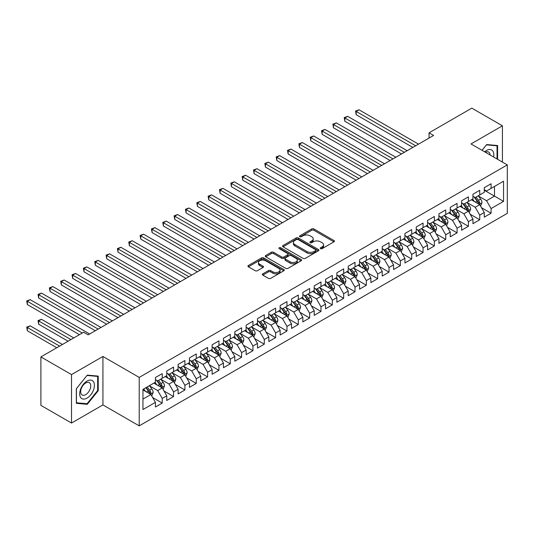 <?xml version="1.0" encoding="UTF-8"?>
<svg xmlns="http://www.w3.org/2000/svg" width="534" height="534" viewBox="0 0 534 534"><rect width="100%" height="100%" fill="white"/><g stroke="black" fill="none" stroke-linecap="round" stroke-linejoin="round"><path stroke-width="0.8" d="M320.567 248.657A1.101 0.634 0 0 0 322.122 248.657L333.95 241.829A1.575 0.908 0 0 0 334.411 241.181A1.575 0.908 0 0 0 333.95 240.54L313.919 228.973A1.575 0.908 0 0 0 311.689 228.973L299.861 235.801A1.101 0.634 0 0 0 299.541 236.255A1.101 0.634 0 0 0 299.861 236.702A1.101 0.634 0 0 0 301.423 236.702L302.952 235.821A5.04 2.91 0 0 1 310.074 235.821L311.743 236.782A5.04 2.91 0 0 1 313.218 238.838A5.04 2.91 0 0 1 311.743 240.894L310.214 241.775A1.101 0.634 0 0 0 309.894 242.229A1.101 0.634 0 0 0 310.214 242.676A1.101 0.634 0 0 0 311.776 242.676L313.304 241.795A5.04 2.91 0 0 1 320.427 241.795L322.095 242.756A5.04 2.91 0 0 1 323.571 244.812A5.04 2.91 0 0 1 322.095 246.868L320.567 247.756A1.101 0.634 0 0 0 320.246 248.203A1.101 0.634 0 0 0 320.567 248.657L320.567 247.756M262.828 273.829A1.575 0.908 0 0 0 262.368 274.469A1.575 0.908 0 0 0 262.828 275.117L268.448 278.361A1.575 0.908 0 0 0 270.671 278.361L283.808 270.778A1.575 0.908 0 0 0 284.268 270.137A1.575 0.908 0 0 0 283.808 269.49L263.769 257.922A1.575 0.908 0 0 0 261.547 257.922L248.41 265.505A1.575 0.908 0 0 0 247.95 266.152A1.575 0.908 0 0 0 248.41 266.793L255.199 270.711A1.575 0.908 0 0 0 257.428 270.711L263.048 267.467A1.575 0.908 0 0 0 263.509 266.826A1.575 0.908 0 0 0 263.048 266.179L259.684 264.237A4.212 2.43 0 0 1 258.449 262.521A4.212 2.43 0 0 1 261.046 260.272A4.212 2.43 0 0 1 265.638 260.799L278.828 268.415A4.212 2.43 0 0 1 280.063 270.137A4.212 2.43 0 0 1 277.46 272.38A4.212 2.43 0 0 1 272.874 271.853L270.671 270.584A1.575 0.908 0 0 0 268.448 270.584L262.828 273.829L262.828 275.117M71.516 374.601L71.516 423.048L102.928 404.912L102.928 356.465L71.516 374.601L40.898 356.919L83.651 332.241L88.183 334.858L433.595 135.442L429.056 132.819L429.056 138.059M102.928 356.465L139.214 377.411L507.3 164.899L507.3 213.346L139.214 425.858L139.214 377.411M502.427 162.082L502.427 125.817L471.015 143.953L507.3 164.899M502.427 125.817L471.809 108.142L429.056 132.819M303.065 258.376A1.575 0.908 0 0 0 305.288 258.376L318.424 250.793A1.575 0.908 0 0 0 318.885 250.146A1.575 0.908 0 0 0 318.424 249.505L298.386 237.937A1.575 0.908 0 0 0 296.163 237.937L283.027 245.52A1.575 0.908 0 0 0 282.566 246.167A1.575 0.908 0 0 0 283.027 246.808L303.065 258.376M279.629 248.891A1.101 0.634 0 0 1 280.744 249.051L301.096 260.799L287.98 268.368A1.575 0.908 0 0 1 285.757 268.368L265.718 256.801L265.718 255.512A1.575 0.908 0 0 0 265.258 256.16A1.575 0.908 0 0 0 265.718 256.801M265.718 255.512L271.339 252.268A1.575 0.908 0 0 1 273.568 252.268L281.692 256.961A1.575 0.908 0 0 0 283.921 256.961L287.646 254.805A1.575 0.908 0 0 0 288.106 254.164A1.575 0.908 0 0 0 287.646 253.523L279.189 248.637A1.101 0.634 0 0 1 278.868 248.19A1.101 0.634 0 0 1 279.549 247.602A1.101 0.634 0 0 1 280.744 247.736L301.116 259.497A1.575 0.908 0 0 1 301.577 260.145A1.575 0.908 0 0 1 301.116 260.786L301.116 259.497M484.278 190.237L494.484 196.132L494.484 186.439L503.555 181.2L491.086 188.402L491.086 183.756L484.278 187.681L484.278 192.333L479.746 194.95L479.746 190.304L472.944 194.229L472.944 198.882L468.405 201.498L468.405 196.852L461.603 200.777L461.603 205.423L457.064 208.046L457.064 203.394L450.262 207.326L450.262 211.971L445.723 214.595L445.723 209.942L438.921 213.874L438.921 218.519L434.382 221.136L434.382 216.49L427.58 220.415L427.58 225.068L423.048 227.684L423.048 223.038L416.24 226.963L416.24 231.616L411.707 234.232L411.707 229.587L404.906 233.512L404.906 238.157L400.366 240.781L400.366 236.128L393.565 240.06L393.565 244.706L389.026 247.329L389.026 242.676L382.224 246.608L382.224 251.254L377.685 253.87L377.685 249.224L370.883 253.156L370.883 257.802L366.344 260.418L366.344 255.773L359.542 259.698L359.542 264.35L355.01 266.967L355.01 262.321L348.201 266.246L348.201 270.898L343.669 273.515L343.669 268.862L336.867 272.794L336.867 277.44L332.328 280.063L332.328 275.411L325.526 279.342L325.526 283.988L320.987 286.611L320.987 281.959L314.186 285.89L314.186 290.536L309.647 293.153L309.647 288.507L302.845 292.432L302.845 297.084L298.306 299.701L298.306 295.055L291.504 298.98L291.504 303.632L286.972 306.249L286.972 301.603L280.163 305.528L280.163 310.174L275.631 312.797L275.631 308.145L268.829 312.076L268.829 316.722L264.29 319.345L264.29 314.693L257.488 318.624L257.488 323.27L252.949 325.887L252.949 321.241L246.147 325.166L246.147 329.818L241.608 332.435L241.608 327.789L234.806 331.714L234.806 336.367L230.267 338.983L230.267 334.337L223.466 338.262L223.466 342.915L218.933 345.531L218.933 340.879L212.125 344.81L212.125 349.456L207.593 352.08L207.593 347.427L200.791 351.359L200.791 356.004L196.252 358.621L196.252 353.975L189.45 357.907L189.45 362.553L184.911 365.169L184.911 360.523L178.109 364.448L178.109 369.101L173.57 371.717L173.57 367.072L166.768 370.996L166.768 375.649L162.229 378.266L162.229 373.62L155.427 377.545L155.427 382.19L142.952 389.393L142.952 409.558L155.427 402.356L150.895 394.499L142.952 389.92M503.555 181.2L503.555 201.365L491.086 208.567L486.547 200.711L478.324 195.965M481.501 207.686L491.086 213.22L491.086 208.567M491.086 213.22L484.278 217.144L484.278 212.499L479.746 215.115L475.207 207.259L466.99 202.513M470.16 214.234L479.746 219.761L479.746 215.115M479.746 219.761L472.944 223.693L472.944 219.047L468.405 221.663L463.866 213.807L455.649 209.061M458.819 220.782L468.405 226.309L468.405 221.663M468.405 226.309L461.603 230.241L461.603 225.588L457.064 228.212L452.532 220.355L444.308 215.609M447.485 227.324L457.064 232.857L457.064 228.212M457.064 232.857L450.262 236.789L450.262 232.136L445.723 234.76L441.191 226.903L432.967 222.151M436.144 233.872L445.723 239.406L445.723 234.76M445.723 239.406L438.921 243.33L438.921 238.685L434.382 241.301L429.85 233.445L421.626 228.699M424.804 240.42L434.382 245.954L434.382 241.301M434.382 245.954L427.58 249.879L427.58 245.233L423.048 247.849L418.509 239.993L410.286 235.247M413.463 246.968L423.048 252.502L423.048 247.849M423.048 252.502L416.24 256.427L416.24 251.781L411.707 254.398L407.168 246.541L398.951 241.795M402.122 253.517L411.707 259.043L411.707 254.398M411.707 259.043L404.906 262.975L404.906 258.322L400.366 260.946L395.827 253.089L387.611 248.343M390.781 260.058L400.366 265.592L400.366 260.946M400.366 265.592L393.565 269.523L393.565 264.871L389.026 267.494L384.493 259.637L376.27 254.885M379.447 266.606L389.026 272.14L389.026 267.494M389.026 272.14L382.224 276.065L382.224 271.419L377.685 274.035L373.153 266.179L364.929 261.433M368.106 273.154L377.685 278.688L377.685 274.035M377.685 278.688L370.883 282.613L370.883 277.967L366.344 280.584L361.812 272.727L353.588 267.981M356.765 279.703L366.344 285.236L366.344 280.584M366.344 285.236L359.542 289.161L359.542 284.515L355.01 287.132L350.471 279.275L342.247 274.529M345.425 286.251L355.01 291.778L355.01 287.132M355.01 291.778L348.201 295.709L348.201 291.063L343.669 293.68L339.13 285.823L330.913 281.078M334.084 292.792L343.669 298.326L343.669 293.68M343.669 298.326L336.867 302.257L336.867 297.605L332.328 300.228L327.789 292.372L319.572 287.626M322.743 299.34L332.328 304.874L332.328 300.228M332.328 304.874L325.526 308.806L325.526 304.153L320.987 306.77L316.455 298.913L308.231 294.167M311.409 305.889L320.987 311.422L320.987 306.77M320.987 311.422L314.186 315.347L314.186 310.701L309.647 313.318L305.114 305.461L296.891 300.715M300.068 312.437L309.647 317.97L309.647 313.318M309.647 317.97L302.845 321.895L302.845 317.249L298.306 319.866L293.773 312.01L285.55 307.264M288.727 318.985L298.306 324.512L298.306 319.866M298.306 324.512L291.504 328.443L291.504 323.798L286.972 326.414L282.433 318.558L274.209 313.812M277.386 325.533L286.972 331.06L286.972 326.414M286.972 331.06L280.163 334.992L280.163 330.339L275.631 332.962L271.092 325.106L262.875 320.36M266.045 332.075L275.631 337.608L275.631 332.962M275.631 337.608L268.829 341.54L268.829 336.887L264.29 339.511L259.751 331.654L251.534 326.901M254.705 338.623L264.29 344.156L264.29 339.511M264.29 344.156L257.488 348.081L257.488 343.435L252.949 346.052L248.417 338.196L240.193 333.45M243.371 345.171L252.949 350.704L252.949 346.052M252.949 350.704L246.147 354.629L246.147 349.984L241.608 352.6L237.076 344.744L228.852 339.998M232.03 351.719L241.608 357.253L241.608 352.6M241.608 357.253L234.806 361.178L234.806 356.532L230.267 359.148L225.735 351.292L217.512 346.546M220.689 358.267L230.267 363.794L230.267 359.148M230.267 363.794L223.466 367.726L223.466 363.073L218.933 365.697L214.394 357.84L206.171 353.094M209.348 364.809L218.933 370.342L218.933 365.697M218.933 370.342L212.125 374.274L212.125 369.621L207.593 372.245L203.053 364.388L194.837 359.642M198.007 371.357L207.593 376.891L207.593 372.245M207.593 376.891L200.791 380.815L200.791 376.17L196.252 378.786L191.713 370.93L183.496 366.184M186.666 377.905L196.252 383.439L196.252 378.786M196.252 383.439L189.45 387.364L189.45 382.718L184.911 385.334L180.379 377.478L172.155 372.732M175.332 384.453L184.911 389.987L184.911 385.334M184.911 389.987L178.109 393.912L178.109 389.266L173.57 391.883L169.038 384.026L160.814 379.28M163.991 391.001L173.57 396.528L173.57 391.883M173.57 396.528L166.768 400.46L166.768 395.814L162.229 398.431L157.697 390.574L149.473 385.828M152.651 397.543L162.229 403.077L162.229 398.431M162.229 403.077L155.427 407.008L155.427 402.356M155.427 379.574L157.697 380.882L162.229 378.266M142.952 399.085L150.895 394.499M166.768 373.026L169.038 374.334L173.57 371.717M157.697 390.574L162.229 387.958L153.839 383.112M166.768 395.814L162.229 387.958M178.109 366.478L180.379 367.793L184.911 365.169M169.038 384.026L173.57 381.409L165.18 376.563M178.109 389.266L173.57 381.409M189.45 359.936L191.713 361.244L196.252 358.621M180.379 377.478L184.911 374.861L176.52 370.015M189.45 382.718L184.911 374.861M200.791 353.388L203.053 354.696L207.593 352.08M191.713 370.93L196.252 368.313L187.861 363.467M200.791 376.17L196.252 368.313M212.125 346.84L214.394 348.148L218.933 345.531M203.053 364.388L207.593 361.765L199.202 356.919M212.125 369.621L207.593 361.765M223.466 340.291L225.735 341.6L230.267 338.983M214.394 357.84L218.933 355.217L210.536 350.377M223.466 363.073L218.933 355.217M234.806 333.743L237.076 335.058L241.608 332.435M225.735 351.292L230.267 348.675L221.877 343.829M234.806 356.532L230.267 348.675M246.147 327.202L248.417 328.51L252.949 325.887M237.076 344.744L241.608 342.127L233.218 337.281M246.147 349.984L241.608 342.127M257.488 320.654L259.751 321.962L264.29 319.345M248.417 338.196L252.949 335.579L244.559 330.733M257.488 343.435L252.949 335.579M268.829 314.105L271.092 315.414L275.631 312.797M259.751 331.654L264.29 329.031L255.899 324.185M268.829 336.887L264.29 329.031M280.163 307.557L282.433 308.866L286.972 306.249M271.092 325.106L275.631 322.483L267.24 317.643M280.163 330.339L275.631 322.483M291.504 301.009L293.773 302.317L298.306 299.701M282.433 318.558L286.972 315.941L278.574 311.095M291.504 323.798L286.972 315.941M302.845 294.468L305.114 295.776L309.647 293.153M293.773 312.01L298.306 309.393L289.915 304.547M302.845 317.249L298.306 309.393M314.186 287.919L316.455 289.228L320.987 286.611M305.114 305.461L309.647 302.845L301.256 297.999M314.186 310.701L309.647 302.845M325.526 281.371L327.789 282.68L332.328 280.063M316.455 298.913L320.987 296.297L312.597 291.451M325.526 304.153L320.987 296.297M336.867 274.823L339.13 276.131L343.669 273.515M327.789 292.372L332.328 289.748L323.938 284.909M336.867 297.605L332.328 289.748M348.201 268.275L350.471 269.583L355.01 266.967M339.13 285.823L343.669 283.207L335.279 278.361M348.201 291.063L343.669 283.207M359.542 261.727L361.812 263.042L366.344 260.418M350.471 279.275L355.01 276.659L346.613 271.813M359.542 284.515L355.01 276.659M370.883 255.185L373.153 256.494L377.685 253.87M361.812 272.727L366.344 270.111L357.954 265.264M370.883 277.967L366.344 270.111M382.224 248.637L384.493 249.945L389.026 247.329M373.153 266.179L377.685 263.562L369.294 258.716M382.224 271.419L377.685 263.562M393.565 242.089L395.827 243.397L400.366 240.781M384.493 259.637L389.026 257.014L380.635 252.168M393.565 264.871L389.026 257.014M404.906 235.541L407.168 236.849L411.707 234.232M395.827 253.089L400.366 250.466L391.976 245.627M404.906 258.322L400.366 250.466M416.24 228.993L418.509 230.308L423.048 227.684M407.168 246.541L411.707 243.925L403.317 239.078M416.24 251.781L411.707 243.925M427.58 222.451L429.85 223.759L434.382 221.136M418.509 239.993L423.048 237.376L414.651 232.53M427.58 245.233L423.048 237.376M438.921 215.903L441.191 217.211L445.723 214.595M429.85 233.445L434.382 230.828L425.992 225.982M438.921 238.685L434.382 230.828M450.262 209.355L452.532 210.663L457.064 208.046M441.191 226.903L445.723 224.28L437.333 219.434M450.262 232.136L445.723 224.28M461.603 202.807L463.866 204.115L468.405 201.498M452.532 220.355L457.064 217.732L448.673 212.892M461.603 225.588L457.064 217.732M472.944 196.258L475.207 197.567L479.746 194.95M463.866 213.807L468.405 211.19L460.014 206.344M472.944 219.047L468.405 211.19M484.278 189.71L486.547 191.025L491.086 188.402M475.207 207.259L479.746 204.642L471.355 199.796M484.278 212.499L479.746 204.642M40.898 356.919L40.898 405.373L71.516 423.048M102.928 404.912L139.214 425.858M486.547 200.711L494.484 196.132L503.555 201.365M497.601 159.306L497.601 145.528L486.661 144.547L482.028 150.308M98.223 390.701L98.223 376.11L87.276 375.128L76.335 388.745L76.335 403.337L87.276 404.311L98.223 390.701L97.655 390.374M321.007 248.811L322.095 248.183A5.04 2.91 0 0 0 323.571 246.127L323.571 244.812M313.218 238.838L313.218 240.146A5.04 2.91 0 0 1 311.743 242.202L310.654 242.837M333.93 241.842L313.919 230.281A1.575 0.908 0 0 0 311.689 230.281L300.302 236.856M318.404 250.806L298.386 239.245A1.575 0.908 0 0 0 296.163 239.245L283.047 246.821M315.641 250.6A1.101 0.634 0 0 0 315.961 250.146A1.101 0.634 0 0 0 315.641 249.698L298.052 239.546A1.101 0.634 0 0 0 296.497 239.546L294.881 240.48A5.04 2.91 0 0 0 293.406 242.536A5.04 2.91 0 0 0 294.881 244.592L306.903 251.527A5.04 2.91 0 0 0 314.025 251.527L315.641 250.6L315.641 251.908A1.101 0.634 0 0 0 315.961 251.461L315.961 250.146M293.406 242.536L293.406 243.844A5.04 2.91 0 0 0 294.881 245.9L294.881 244.592M315.641 251.908L314.025 252.842A5.04 2.91 0 0 1 306.903 252.842L294.881 245.9M265.738 256.814L271.339 253.577L271.339 252.268M288.106 254.164L288.106 255.472A1.575 0.908 0 0 1 287.646 256.12L283.921 258.269A1.575 0.908 0 0 1 281.692 258.269L273.568 253.577A1.575 0.908 0 0 0 271.339 253.577M290.122 261.827A4.212 2.43 0 0 0 294.715 262.354A4.212 2.43 0 0 0 297.311 260.111A4.212 2.43 0 0 0 296.076 258.389L291.43 255.706A1.575 0.908 0 0 0 289.208 255.706L285.476 257.862A1.575 0.908 0 0 0 285.016 258.503A1.575 0.908 0 0 0 285.476 259.144L290.122 261.827L290.122 263.135A4.212 2.43 0 0 0 294.715 263.662A4.212 2.43 0 0 0 297.311 261.42L297.311 260.111M285.016 258.503L285.016 259.811A1.575 0.908 0 0 0 285.476 260.452L285.476 259.144M290.122 263.135L285.476 260.452M280.063 270.137L280.063 271.446A4.212 2.43 0 0 1 277.46 273.688A4.212 2.43 0 0 1 272.874 273.161L270.671 271.893A1.575 0.908 0 0 0 268.448 271.893L262.848 275.123M258.449 262.521L258.449 263.829A4.212 2.43 0 0 0 259.684 265.545L259.684 264.237M263.028 267.481L259.684 265.545M283.788 270.791L263.769 259.237A1.575 0.908 0 0 0 261.547 259.237L248.43 266.806M86.121 403.644L87.276 404.311M480.587 206.097L481.988 202.666A4.252 2.456 -120 0 0 480.633 199.042L478.224 195.831M474.386 201.545L472.557 199.102M356.178 140.896L390.16 160.514L333.496 127.8L333.496 124.529L336.333 122.887L395.827 157.243M478.945 204.175L479.692 202.847A4.252 2.456 -120 0 0 478.477 200.29L476.068 197.073M474.693 197.273L477.67 201.245A2.163 1.248 60 0 1 478.064 201.905L479.692 202.847M473.945 196.839L477.116 201.071A4.252 2.456 60 0 1 478.337 203.628L478.417 203.875M415.672 145.782L356.178 111.432L359.008 109.797L418.509 144.147M412.842 147.417L356.178 114.703L356.178 111.432L355.551 111.072L359.008 109.797M356.178 114.703L355.551 111.072M469.246 212.639L470.648 209.208A4.252 2.456 -120 0 0 469.293 205.59L466.883 202.373M463.045 208.093L461.216 205.65M344.837 147.437L378.82 167.062L322.156 134.348L322.156 131.07L324.992 129.435L384.493 163.784M467.604 210.723L468.358 209.388A4.252 2.456 -120 0 0 467.137 206.838L464.727 203.621M463.352 203.821L466.329 207.793A2.163 1.248 60 0 1 466.723 208.447L468.358 209.388M462.604 203.387L465.775 207.619A4.252 2.456 60 0 1 466.996 210.176L467.083 210.423M457.905 219.187L459.307 215.756A4.252 2.456 -120 0 0 457.952 212.138L455.542 208.921M451.704 214.641L449.875 212.198M333.496 153.986L367.479 173.61L310.815 140.896L310.815 137.618L313.652 135.983L373.153 170.333M456.263 217.271L457.017 215.936A4.252 2.456 -120 0 0 455.802 213.38L453.393 210.169M452.018 210.369L454.988 214.341A2.163 1.248 60 0 1 455.382 214.995L457.017 215.936M451.27 209.935L454.441 214.167A4.252 2.456 60 0 1 455.656 216.724L455.742 216.971M404.338 152.33L344.837 117.981L347.674 116.339L407.168 150.695M401.501 153.966L344.837 121.251L344.837 117.981L344.21 117.62L347.674 116.339M344.837 121.251L344.21 117.62M392.997 158.878L332.876 124.168L336.333 122.887M333.496 127.8L332.876 124.168M493.576 156.976A10.426 6.021 120 0 0 492.815 151.069A10.426 6.021 120 0 0 484.618 151.81M490.132 154.987A7.136 4.118 120 0 0 489.464 152.797A7.136 4.118 120 0 0 488.663 152.056A7.136 4.118 120 0 0 485.386 152.25M486.414 144.861L497.041 145.815L497.041 158.978M496.333 145.415L497.041 145.815M482.055 150.321L486.434 144.874M80.667 397.53A10.426 6.021 120 0 0 90.733 394.833A10.426 6.021 120 0 0 93.43 381.65A10.426 6.021 120 0 0 83.364 384.346A10.426 6.021 120 0 0 80.667 397.53M81.335 394.252A7.136 4.118 120 0 0 82.143 395A7.136 4.118 120 0 0 88.778 391.662A7.136 4.118 120 0 0 90.079 383.379A7.136 4.118 120 0 0 89.278 382.638A7.136 4.118 120 0 0 82.636 385.969A7.136 4.118 120 0 0 81.335 394.252M87.049 375.455L97.655 376.403L97.655 390.541L87.049 403.731L76.449 402.783L76.449 388.645L87.029 375.442M96.948 375.996L97.655 376.403M446.564 225.735L447.973 222.304A4.252 2.456 -120 0 0 446.611 218.686L444.208 215.469M440.363 221.189L438.534 218.74M322.156 160.534L356.138 180.158L299.474 147.437L299.474 144.167L302.311 142.531L361.812 176.881M444.922 223.819L445.676 222.484A4.252 2.456 -120 0 0 444.462 219.928L442.052 216.711M440.677 216.911L443.654 220.882A2.163 1.248 60 0 1 444.041 221.543L445.676 222.484M439.929 216.484L443.1 220.716A4.252 2.456 60 0 1 444.315 223.272L444.401 223.519M435.223 232.283L436.632 228.852A4.252 2.456 -120 0 0 435.277 225.235L432.867 222.017M429.029 227.731L427.193 225.288M310.815 167.082L344.804 186.7L288.14 153.986L288.14 150.715L290.97 149.079L350.471 183.429M433.588 230.368L434.336 229.033A4.252 2.456 -120 0 0 433.121 226.476L430.711 223.259M429.336 223.459L432.313 227.431A2.163 1.248 60 0 1 432.707 228.091L434.336 229.033M428.588 223.032L431.759 227.264A4.252 2.456 60 0 1 432.974 229.82L433.061 230.061M381.656 165.427L321.535 130.71L324.992 129.435M322.156 134.348L321.535 130.71M370.316 171.968L310.194 137.258L313.652 135.983M310.815 140.896L310.194 137.258M423.883 238.832L425.291 235.401A4.252 2.456 -120 0 0 423.936 231.776L421.526 228.565M417.688 234.279L415.852 231.836M299.474 173.63L333.463 193.248L276.799 160.534L276.799 157.263L279.636 155.621L339.13 189.977M422.247 236.916L422.995 235.581A4.252 2.456 -120 0 0 421.78 233.024L419.37 229.807M417.995 230.007L420.972 233.979A2.163 1.248 60 0 1 421.366 234.64L422.995 235.581M417.248 229.573L420.418 233.812A4.252 2.456 60 0 1 421.633 236.362L421.72 236.609M358.975 178.516L298.853 143.806L302.311 142.531M299.474 147.437L298.853 143.806M412.548 245.373L413.95 241.942A4.252 2.456 -120 0 0 412.595 238.324L410.185 235.114M406.347 240.827L404.518 238.384M288.14 180.172L322.122 199.796L265.458 167.082L265.458 163.804L268.295 162.169L327.789 196.525M410.906 243.457L411.654 242.129A4.252 2.456 -120 0 0 410.439 239.572L408.029 236.355M406.654 236.555L409.631 240.527A2.163 1.248 60 0 1 410.025 241.181L411.654 242.129M405.907 236.121L409.077 240.353A4.252 2.456 60 0 1 410.299 242.91L410.379 243.157M347.634 185.064L287.512 150.354L290.97 149.079M288.14 153.986L287.512 150.354M401.208 251.921L402.609 248.49A4.252 2.456 -120 0 0 401.254 244.872L398.845 241.655M395.006 247.376L393.178 244.932M276.799 186.72L310.781 206.344L254.117 173.63L254.117 170.353L256.954 168.717L316.455 203.067M399.565 250.005L400.32 248.67A4.252 2.456 -120 0 0 399.098 246.114L396.689 242.903M395.314 243.103L398.291 247.075A2.163 1.248 60 0 1 398.684 247.729L400.32 248.67M394.566 242.67L397.737 246.902A4.252 2.456 60 0 1 398.958 249.458L399.045 249.705M389.867 258.469L391.268 255.038A4.252 2.456 -120 0 0 389.913 251.421L387.504 248.203M383.666 253.924L381.837 251.481M265.458 193.268L299.44 212.892L242.776 180.172L242.776 176.901L245.613 175.265L305.114 209.615M388.225 256.554L388.979 255.219A4.252 2.456 -120 0 0 387.764 252.662L385.354 249.445M383.979 249.652L386.95 253.623A2.163 1.248 60 0 1 387.344 254.277L388.979 255.219M383.232 249.218L386.402 253.45A4.252 2.456 60 0 1 387.617 256.006L387.704 256.253M378.526 265.018L379.934 261.587A4.252 2.456 -120 0 0 378.573 257.969L376.17 254.751M372.325 260.472L370.496 258.022M254.117 199.816L288.1 219.434L231.436 186.72L231.436 183.449L234.272 181.814L293.773 216.163M376.884 263.102L377.638 261.767A4.252 2.456 -120 0 0 376.423 259.21L374.014 255.993M372.639 256.193L375.616 260.165A2.163 1.248 60 0 1 376.003 260.826L377.638 261.767M371.891 255.766L375.062 259.998A4.252 2.456 60 0 1 376.276 262.554L376.363 262.801M367.185 271.566L368.594 268.135A4.252 2.456 -120 0 0 367.238 264.517L364.829 261.3M360.991 267.013L359.155 264.57M242.776 206.364L276.766 225.982L220.101 193.268L220.101 189.997L222.932 188.355L282.433 222.711M365.55 269.65L366.297 268.315A4.252 2.456 -120 0 0 365.082 265.758L362.673 262.541M361.298 262.741L364.275 266.713A2.163 1.248 60 0 1 364.669 267.374L366.297 268.315M360.55 262.307L363.721 266.546A4.252 2.456 60 0 1 364.936 269.103L365.022 269.343M355.844 278.107L357.253 274.676A4.252 2.456 -120 0 0 355.898 271.058L353.488 267.848M349.65 273.562L347.814 271.118M231.436 212.912L265.425 232.53L208.761 199.816L208.761 196.539L211.591 194.903L271.092 229.26M354.209 276.191L354.956 274.863A4.252 2.456 -120 0 0 353.742 272.307L351.332 269.089M349.957 269.29L352.934 273.261A2.163 1.248 60 0 1 353.328 273.915L354.956 274.863M349.209 268.856L352.38 273.088A4.252 2.456 60 0 1 353.595 275.644L353.682 275.891M344.51 284.655L345.912 281.224A4.252 2.456 -120 0 0 344.557 277.607L342.147 274.389M338.309 280.11L336.48 277.667M220.101 219.454L254.084 239.078L197.42 206.364L197.42 203.087L200.257 201.452L259.751 235.801M342.868 282.74L343.616 281.405A4.252 2.456 -120 0 0 342.401 278.848L339.991 275.637M338.616 275.838L341.593 279.809A2.163 1.248 60 0 1 341.987 280.463L343.616 281.405M337.868 275.404L341.039 279.636A4.252 2.456 60 0 1 342.261 282.192L342.341 282.439M333.169 291.204L334.571 287.773A4.252 2.456 -120 0 0 333.216 284.155L330.806 280.937M326.968 286.658L325.139 284.215M208.761 226.002L242.743 245.627L186.079 212.906L186.079 209.635L188.916 208L248.417 242.349M331.527 289.288L332.281 287.953A4.252 2.456 -120 0 0 331.06 285.396L328.65 282.186M327.275 282.386L330.252 286.358A2.163 1.248 60 0 1 330.646 287.012L332.281 287.953M326.528 281.952L329.698 286.184A4.252 2.456 60 0 1 330.92 288.74L331.007 288.987M321.828 297.752L323.23 294.321A4.252 2.456 -120 0 0 321.875 290.703L319.466 287.486M315.627 293.206L313.798 290.756M197.42 232.55L231.402 252.168L174.738 219.454L174.738 216.183L177.575 214.548L237.076 248.897M320.186 295.836L320.941 294.501A4.252 2.456 -120 0 0 319.719 291.944L317.316 288.727M315.941 288.927L318.911 292.899A2.163 1.248 60 0 1 319.305 293.56L320.941 294.501M315.193 288.5L318.364 292.732A4.252 2.456 60 0 1 319.579 295.289L319.666 295.536M310.488 304.3L311.896 300.869A4.252 2.456 -120 0 0 310.534 297.251L308.131 294.034M304.287 299.748L302.458 297.304M186.079 239.098L220.061 258.716L163.397 226.002L163.397 222.731L166.234 221.096L225.735 255.446M308.846 302.384L309.6 301.049A4.252 2.456 -120 0 0 308.385 298.493L305.975 295.275M304.6 295.476L307.577 299.447A2.163 1.248 60 0 1 307.964 300.108L309.6 301.049M303.853 295.048L307.023 299.28A4.252 2.456 60 0 1 308.238 301.837L308.325 302.077M336.3 191.613L276.171 156.903L279.636 155.621M276.799 160.534L276.171 156.903M324.959 198.161L264.837 163.444L268.295 162.169M265.458 167.082L264.837 163.444M313.618 204.709L253.496 169.992L256.954 168.717M254.117 173.63L253.496 169.992M302.277 211.25L242.156 176.54L245.613 175.265M242.776 180.172L242.156 176.54M290.937 217.799L230.815 183.089L234.272 181.814M231.436 186.72L230.815 183.089M279.596 224.347L219.474 189.637L222.932 188.355M220.101 193.268L219.474 189.637M268.262 230.895L208.133 196.185L211.591 194.903M208.761 199.816L208.133 196.185M256.921 237.443L196.799 202.726L200.257 201.452M197.42 206.364L196.799 202.726M245.58 243.985L185.458 209.275L188.916 208M186.079 212.906L185.458 209.275M299.147 310.848L300.555 307.417A4.252 2.456 -120 0 0 299.2 303.793L296.791 300.582M292.952 306.296L291.117 303.853M174.738 245.647L208.727 265.264L152.063 232.55L152.063 229.28L154.893 227.638L214.394 261.994M297.511 308.932L298.259 307.597A4.252 2.456 -120 0 0 297.044 305.041L294.635 301.823M293.259 302.024L296.236 305.995A2.163 1.248 60 0 1 296.63 306.656L298.259 307.597M292.512 301.59L295.682 305.822A4.252 2.456 60 0 1 296.897 308.378L296.984 308.625M234.239 250.533L174.117 215.823L177.575 214.548M174.738 219.454L174.117 215.823M287.806 317.39L289.214 313.959A4.252 2.456 -120 0 0 287.859 310.341L285.45 307.123M281.612 312.844L279.776 310.401M163.397 252.188L197.386 271.813L140.722 239.098L140.722 235.821L143.553 234.186L203.053 268.535M286.171 315.474L286.918 314.139A4.252 2.456 -120 0 0 285.703 311.589L283.294 308.372M281.919 308.572L284.896 312.544A2.163 1.248 60 0 1 285.289 313.198L286.918 314.139M281.171 308.138L284.342 312.37A4.252 2.456 60 0 1 285.557 314.926L285.643 315.173M222.898 257.081L162.777 222.371L166.234 221.096M163.397 226.002L162.777 222.371M276.472 323.938L277.874 320.507A4.252 2.456 -120 0 0 276.519 316.889L274.109 313.672M270.271 319.392L268.442 316.949M152.063 258.736L186.046 278.361L129.382 245.647L129.382 242.369L132.218 240.734L191.713 275.083M274.83 322.022L275.577 320.687A4.252 2.456 -120 0 0 274.363 318.13L271.953 314.92M270.578 315.12L273.555 319.092A2.163 1.248 60 0 1 273.949 319.746L275.577 320.687M269.83 314.686L273.001 318.918A4.252 2.456 60 0 1 274.222 321.475L274.302 321.722M211.557 263.629L151.436 228.919L154.893 227.638M152.063 232.55L151.436 228.919M265.131 330.486L266.533 327.055A4.252 2.456 -120 0 0 265.178 323.437L262.768 320.22M258.93 325.94L257.101 323.491M140.722 265.285L174.705 284.909M263.489 328.57L264.243 327.235A4.252 2.456 -120 0 0 263.022 324.679L260.612 321.461M259.237 321.662L262.214 325.633A2.163 1.248 60 0 1 262.608 326.294L264.243 327.235M258.489 321.234L261.66 325.466A4.252 2.456 60 0 1 262.882 328.023L262.968 328.27M200.223 270.177L140.095 235.461L143.553 234.186M140.722 239.098L140.095 235.461M253.79 337.034L255.192 333.603A4.252 2.456 -120 0 0 253.837 329.985L251.427 326.768M247.589 332.488L245.76 330.039M129.382 271.833L163.364 291.451L106.7 258.736L106.7 255.466L109.537 253.83L169.038 288.18M252.148 335.118L252.902 333.783A4.252 2.456 -120 0 0 251.681 331.227L249.278 328.01M247.903 328.21L250.873 332.181A2.163 1.248 60 0 1 251.267 332.842L252.902 333.783M247.155 327.783L250.326 332.014A4.252 2.456 60 0 1 251.541 334.571L251.627 334.811M188.882 276.719L128.761 242.009L132.218 240.734M129.382 245.647L128.761 242.009M242.449 343.582L243.858 340.151A4.252 2.456 -120 0 0 242.496 336.527L240.093 333.316M236.248 339.03L234.419 336.587M118.041 278.381L152.023 297.999L95.359 265.285L95.359 262.014L98.196 260.372L157.697 294.728M240.807 341.667L241.562 340.332A4.252 2.456 -120 0 0 240.347 337.775L237.937 334.558M236.562 334.758L239.539 338.73A2.163 1.248 60 0 1 239.926 339.39L241.562 340.332M235.814 334.324L238.985 338.563A4.252 2.456 60 0 1 240.2 341.113L240.287 341.359M177.542 283.267L118.041 248.917L120.878 247.282L180.379 281.632M174.705 284.902L118.041 252.188L118.041 248.917L117.42 248.557L120.878 247.282M118.041 252.188L117.42 248.557M231.109 350.124L232.517 346.693A4.252 2.456 -120 0 0 231.162 343.075L228.752 339.864M224.914 345.578L223.078 343.135M106.7 284.922L140.689 304.547L84.025 271.833L84.025 268.555L86.855 266.92L146.356 301.276M229.466 348.208L230.221 346.88A4.252 2.456 -120 0 0 229.006 344.323L226.596 341.106M225.221 341.306L228.198 345.278A2.163 1.248 60 0 1 228.592 345.932L230.221 346.88M224.474 340.872L227.644 345.104A4.252 2.456 60 0 1 228.859 347.661L228.946 347.908M166.201 289.815L106.079 255.105L109.537 253.83M106.7 258.736L106.079 255.105M219.768 356.672L221.176 353.241A4.252 2.456 -120 0 0 219.821 349.623L217.411 346.406M213.573 352.126L211.738 349.683M95.359 291.471L129.348 311.095L72.684 278.381L72.684 275.103L75.514 273.468L135.015 307.818M218.132 354.756L218.88 353.421A4.252 2.456 -120 0 0 217.665 350.865L215.255 347.654M213.88 347.854L216.857 351.826A2.163 1.248 60 0 1 217.251 352.48L218.88 353.421M213.133 347.42L216.303 351.652A4.252 2.456 60 0 1 217.518 354.209L217.605 354.456M154.86 296.363L94.738 261.653L98.196 260.372M95.359 265.285L94.738 261.653M208.434 363.22L209.835 359.789A4.252 2.456 -120 0 0 208.48 356.171L206.071 352.954M202.232 358.674L200.404 356.231M84.025 298.019L118.007 317.643L61.343 284.922L61.343 281.652L64.18 280.016L123.674 314.366M206.792 361.304L207.539 359.969A4.252 2.456 -120 0 0 206.324 357.413L203.915 354.202M202.54 354.402L205.517 358.374A2.163 1.248 60 0 1 205.91 359.028L207.539 359.969M201.792 353.969L204.963 358.201A4.252 2.456 60 0 1 206.184 360.757L206.264 361.004M143.519 302.911L83.397 268.195L86.855 266.92M84.025 271.833L83.397 268.195M197.093 369.768L198.494 366.337A4.252 2.456 -120 0 0 197.139 362.719L194.73 359.502M190.892 365.223L189.063 362.773M72.684 304.567L106.666 324.185L50.002 291.471L50.002 288.2L52.839 286.564L112.34 320.914M195.451 367.853L196.205 366.518A4.252 2.456 -120 0 0 194.983 363.961L192.574 360.744M191.199 360.944L194.176 364.916A2.163 1.248 60 0 1 194.57 365.576L196.205 366.518M190.451 360.517L193.622 364.749A4.252 2.456 60 0 1 194.843 367.305L194.93 367.552M132.185 309.46L72.057 274.743L75.514 273.468M72.684 278.381L72.057 274.743M185.752 376.316L187.154 372.886A4.252 2.456 -120 0 0 185.799 369.268L183.389 366.05M179.551 371.764L177.722 369.321M61.343 311.115L95.326 330.733L38.662 298.019L38.662 294.748L41.498 293.106L100.999 327.462M184.11 374.401L184.864 373.066A4.252 2.456 -120 0 0 183.643 370.509L181.24 367.292M179.865 367.492L182.835 371.464A2.163 1.248 60 0 1 183.229 372.125L184.864 373.066M179.117 367.058L182.288 371.297A4.252 2.456 60 0 1 183.502 373.853L183.589 374.094M120.844 316.001L60.722 281.291L64.18 280.016M61.343 284.922L60.722 281.291M174.411 382.858L175.819 379.427A4.252 2.456 -120 0 0 174.458 375.809L172.055 372.599M168.21 378.312L166.381 375.869M50.002 317.663L79.453 334.664L27.321 304.567L27.321 301.289L30.158 299.654L89.659 334.01M172.769 380.942L173.523 379.614A4.252 2.456 -120 0 0 172.308 377.057L169.899 373.84M168.524 374.04L171.501 378.012A2.163 1.248 60 0 1 171.888 378.666L173.523 379.614M167.776 373.606L170.947 377.838A4.252 2.456 60 0 1 172.162 380.395L172.248 380.642M109.503 322.549L49.382 287.839L52.839 286.564M50.002 291.471L49.382 287.839M163.07 389.406L164.479 385.975A4.252 2.456 -120 0 0 163.124 382.357L160.714 379.14M156.876 384.86L155.04 382.417M73.779 337.935L41.498 319.299L38.662 320.934L38.662 324.205L68.112 341.213M161.428 387.49L162.182 386.155A4.252 2.456 -120 0 0 160.968 383.606L158.558 380.388M157.183 380.588L160.16 384.56A2.163 1.248 60 0 1 160.554 385.214L162.182 386.155M156.435 380.155L159.606 384.387A4.252 2.456 60 0 1 160.821 386.943L160.908 387.19M38.662 324.205L38.041 320.574L70.949 339.571M38.041 320.574L41.498 319.299M98.163 329.098L38.041 294.388L41.498 293.106M38.662 298.019L38.041 294.388M151.729 395.954L153.138 392.523A4.252 2.456 -120 0 0 151.783 388.906L149.373 385.688M145.535 391.409L143.699 388.966M62.445 344.483L30.158 325.847L27.321 327.482L27.321 330.753L56.771 347.754M150.094 394.039L150.842 392.704A4.252 2.456 -120 0 0 149.627 390.147L147.217 386.936M146.156 387.55L148.819 391.108A2.163 1.248 60 0 1 149.213 391.762L150.842 392.704M145.855 387.717L148.265 390.935A4.252 2.456 60 0 1 149.48 393.491L149.567 393.738M27.321 330.753L26.7 327.122L59.608 346.119M26.7 327.122L30.158 325.847M82.289 333.022L26.7 300.936L30.158 299.654M27.321 304.567L26.7 300.936M322.095 248.183L322.095 246.868M310.214 242.676L310.214 241.775M311.743 242.202L311.743 240.894M299.861 236.702L299.861 235.801M311.689 230.281L311.689 228.973M313.919 230.281L313.919 228.973M333.95 241.829L333.95 240.54M283.027 246.808L283.027 245.52M296.163 239.245L296.163 237.937M298.386 239.245L298.386 237.937M318.424 250.793L318.424 249.505M306.903 252.842L306.903 251.527M314.025 252.842L314.025 251.527M273.568 253.577L273.568 252.268M281.692 258.269L281.692 256.961M283.921 258.269L283.921 256.961M287.646 256.12L287.646 254.805M280.744 249.051L280.744 247.736M268.448 271.893L268.448 270.584M270.671 271.893L270.671 270.584M272.874 273.161L272.874 271.853M263.048 267.467L263.048 266.179M248.41 266.793L248.41 265.505M261.547 259.237L261.547 257.922M263.769 259.237L263.769 257.922M283.808 270.778L283.808 269.49M479.212 204.335L481.962 202.746M478.477 200.29L480.633 199.042M475.34 202.099L477.116 201.071M467.871 210.877L470.621 209.295M467.137 206.838L469.293 205.59M463.999 208.647L465.775 207.619M456.53 217.425L459.28 215.836M455.802 213.38L457.952 212.138M452.665 215.195L454.441 214.167M445.189 223.973L447.939 222.384M444.462 219.928L446.611 218.686M441.324 221.737L443.1 220.716M433.855 230.521L436.605 228.932M433.121 226.476L435.277 225.235M429.983 228.285L431.759 227.264M422.514 237.069L425.264 235.481M421.78 233.024L423.936 231.776M418.643 234.833L420.418 233.812M411.173 243.617L413.923 242.029M410.439 239.572L412.595 238.324M407.302 241.381L409.077 240.353M399.832 250.159L402.583 248.577M399.098 246.114L401.254 244.872M395.961 247.93L397.737 246.902M388.492 256.707L391.242 255.118M387.764 252.662L389.913 251.421M384.627 254.478L386.402 253.45M377.151 263.255L379.901 261.667M376.423 259.21L378.573 257.969M373.286 261.019L375.062 259.998M365.817 269.803L368.567 268.215M365.082 265.758L367.238 264.517M361.945 267.567L363.721 266.546M354.476 276.352L357.226 274.763M353.742 272.307L355.898 271.058M350.604 274.116L352.38 273.088M343.135 282.893L345.885 281.311M342.401 278.848L344.557 277.607M339.264 280.664L341.039 279.636M331.794 289.441L334.544 287.853M331.06 285.396L333.216 284.155M327.923 287.212L329.698 286.184M320.453 295.99L323.203 294.401M319.719 291.944L321.875 290.703M316.589 293.753L318.364 292.732M309.113 302.538L311.863 300.949M308.385 298.493L310.534 297.251M305.248 300.302L307.023 299.28M297.778 309.086L300.529 307.497M297.044 305.041L299.2 303.793M293.907 306.85L295.682 305.822M286.438 315.627L289.188 314.045M285.703 311.589L287.859 310.341M282.566 313.398L284.342 312.37M275.097 322.176L277.847 320.587M274.363 318.13L276.519 316.889M271.225 319.946L273.001 318.918M263.756 328.724L266.506 327.135M263.022 324.679L265.178 323.437M259.884 326.488L261.66 325.466M252.415 335.272L255.165 333.683M251.681 331.227L253.837 329.985M248.55 333.036L250.326 332.014M241.074 341.82L243.824 340.231M240.347 337.775L242.496 336.527M237.209 339.584L238.985 338.563M229.74 348.368L232.49 346.78M229.006 344.323L231.162 343.075M225.869 346.132L227.644 345.104M218.399 354.91L221.149 353.328M217.665 350.865L219.821 349.623M214.528 352.68L216.303 351.652M207.058 361.458L209.809 359.869M206.324 357.413L208.48 356.171M203.187 359.228L204.963 358.201M195.718 368.006L198.468 366.417M194.983 363.961L197.139 362.719M191.846 365.77L193.622 364.749M184.377 374.554L187.127 372.966M183.643 370.509L185.799 369.268M180.512 372.318L182.288 371.297M173.036 381.102L175.786 379.514M172.308 377.057L174.458 375.809M169.171 378.866L170.947 377.838M161.702 387.644L164.452 386.062M160.968 383.606L163.124 382.357M157.83 385.414L159.606 384.387M150.361 394.192L153.111 392.603M149.627 390.147L151.783 388.906M146.49 391.963L148.265 390.935"/></g></svg>
